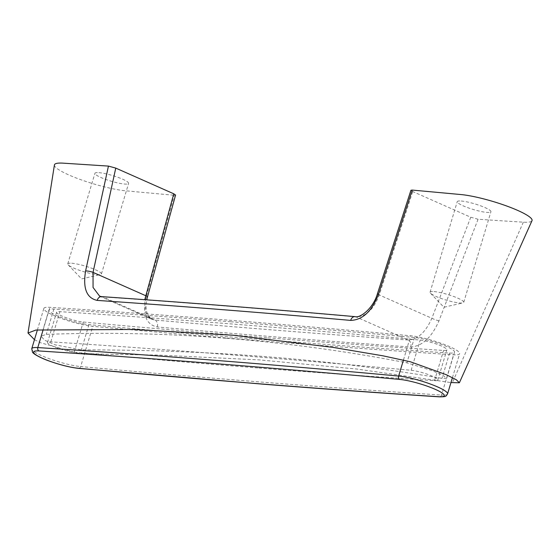 <?xml version="1.0" encoding="UTF-8"?>
<svg xmlns="http://www.w3.org/2000/svg" width="560" height="560" viewBox="0 0 560 560"><rect width="100%" height="100%" fill="white"/><g stroke="black" fill="none" stroke-linecap="round" stroke-linejoin="round"><path stroke-width="0.42" stroke-dasharray="2.8 2.1" d="M71.722 263.228A17.577 2.905 16.7 0 1 90.783 267.911A17.577 2.905 16.7 0 1 101.43 273.98A17.577 2.905 16.7 0 1 100.534 274.554A17.577 2.905 16.7 0 1 97.461 274.631A17.577 2.905 16.7 0 1 80.675 270.732A17.577 2.905 16.7 0 1 68.194 264.852A17.577 2.905 16.7 0 1 67.76 263.872A17.577 2.905 16.7 0 1 71.722 263.228M98.903 172.648A17.577 2.905 16.7 0 1 117.957 177.331A17.577 2.905 16.7 0 1 128.611 183.4A17.577 2.905 16.7 0 1 124.642 184.051A17.577 2.905 16.7 0 1 105.581 179.361A17.577 2.905 16.7 0 1 94.934 173.292A17.577 2.905 16.7 0 1 98.903 172.648M434.035 291.585A17.577 2.905 16.7 0 1 453.089 296.268A17.577 2.905 16.7 0 1 463.736 302.337A17.577 2.905 16.7 0 1 462.84 302.911A17.577 2.905 16.7 0 1 459.774 302.988A17.577 2.905 16.7 0 1 442.981 299.089A17.577 2.905 16.7 0 1 430.5 293.209A17.577 2.905 16.7 0 1 430.066 292.229A17.577 2.905 16.7 0 1 434.035 291.585M461.209 201.005A17.577 2.905 16.7 0 1 480.263 205.688A17.577 2.905 16.7 0 1 490.917 211.757A17.577 2.905 16.7 0 1 486.948 212.408A17.577 2.905 16.7 0 1 467.887 207.718A17.577 2.905 16.7 0 1 457.24 201.649A17.577 2.905 16.7 0 1 461.209 201.005M225.827 338.233C165.725 333.487 105.875 332.199 46.291 334.369L41.09 336.147L44.464 340.13L55.118 344.834L81.368 349.909C209.685 349.622 329.896 359.114 441.994 378.371L446.677 378.315L442.974 375.41L432.327 370.699L406.91 362.831C346.29 351.176 285.929 342.972 225.827 338.233M230.769 321.769A9050.44 1494.353 -163.3 0 0 53.886 309.057A23.968 3.955 -163.3 0 0 48.944 309.974A23.968 3.955 -163.3 0 0 63.119 318.122A23.968 3.955 -163.3 0 0 88.963 324.597A9050.44 1494.353 -163.3 0 0 449.589 353.059A23.968 3.955 -163.3 0 0 454.531 352.142A23.968 3.955 -163.3 0 0 440.349 343.994A23.968 3.955 -163.3 0 0 414.505 337.519A9050.44 1494.353 -163.3 0 0 230.769 321.769M175.574 195.069L174.272 195.265L146.013 297.724C142.352 314.769 146.09 324.52 157.22 326.977C243.964 334.649 328.447 341.313 410.676 346.983C422.163 346.276 431.592 337.561 438.963 320.845L478.065 219.24A9065.357 1496.817 -163.3 0 0 523.348 222.187A42.616 7.035 -163.3 0 0 531.979 220.731M478.065 219.24L470.743 217.238L412.734 191.541L410.935 190.267M54.418 164.955A42.616 7.035 -163.3 0 0 80.031 179.417A42.616 7.035 -163.3 0 0 125.517 190.785A9065.357 1496.817 -163.3 0 0 174.272 195.265M34.461 339.696L40.705 342.804L77.217 353.08L105.917 354.284L158.011 355.068L259.476 359.905L357.182 369.075L450.961 382.578M99.603 296.149L102.753 296.912C184.933 302.582 269.367 309.246 356.062 316.911C366.1 316.561 373.828 309.246 379.246 294.959L412.734 191.541M470.743 217.238L431.865 318.269C425.663 332.164 417.795 339.423 408.268 340.039C326.088 334.376 241.654 327.712 154.959 320.047L151.627 319.193L145.46 311.997L144.767 299.684M266.854 337.757A9042.453 1493.037 16.7 0 1 83.279 322.021A15.981 2.639 16.7 0 1 66.045 317.702A15.981 2.639 16.7 0 1 56.595 312.27A15.981 2.639 16.7 0 1 59.892 311.654A9042.453 1493.037 16.7 0 1 420.196 340.095A15.981 2.639 16.7 0 1 437.423 344.414A15.981 2.639 16.7 0 1 446.873 349.846A15.981 2.639 16.7 0 1 443.583 350.455A9042.453 1493.037 16.7 0 1 266.854 337.757M257.796 367.948A9042.453 1493.037 16.7 0 1 74.221 352.212A15.981 2.639 16.7 0 1 56.987 347.893A15.981 2.639 16.7 0 1 47.537 342.461A15.981 2.639 16.7 0 1 50.834 341.852A9042.453 1493.037 16.7 0 1 411.138 370.286A15.981 2.639 16.7 0 1 428.365 374.605A15.981 2.639 16.7 0 1 437.815 380.037A15.981 2.639 16.7 0 1 434.525 380.653A9042.453 1493.037 16.7 0 1 257.796 367.948M276.605 342.076A9055.767 1495.235 -163.3 0 0 453.593 354.795A29.295 4.837 -163.3 0 0 459.634 353.668A29.295 4.837 -163.3 0 0 442.302 343.714A29.295 4.837 -163.3 0 0 410.711 335.797A9055.767 1495.235 -163.3 0 0 49.882 307.321A29.295 4.837 -163.3 0 0 43.841 308.441A29.295 4.837 -163.3 0 0 61.173 318.402A29.295 4.837 -163.3 0 0 92.757 326.312A9055.767 1495.235 -163.3 0 0 276.605 342.076M53.886 309.057L46.291 334.369M523.348 222.187L452.298 382.809M414.505 337.519L406.91 362.831M88.963 324.597L81.368 349.909M449.589 353.059L441.994 378.371M438.963 320.845A5.327 0.651 21 0 1 431.865 318.269L379.246 294.959A5.327 0.434 -162.1 0 1 377.349 293.979M157.22 326.977A5.327 4.102 95.1 0 0 154.959 320.047L102.753 296.912A5.327 4.242 -86.1 0 0 101.605 296.632M355.019 316.631A5.327 4.102 -84.9 0 1 356.062 316.911L408.268 340.039A5.327 4.242 93.9 0 1 410.676 346.983M146.013 297.724A5.327 1.316 -164.6 0 0 147.392 297.241M439.341 396.844A2.66 2.135 93.7 0 0 441.511 395.052A9055.767 1495.235 16.7 0 1 264.523 382.333A9055.767 1495.235 16.7 0 1 80.682 366.569L92.757 326.312M74.221 352.212L83.279 322.021M447.552 393.925A29.295 4.837 16.7 0 1 441.511 395.052L453.593 354.795M403.487 359.898L410.711 335.797M43.141 329.784L49.882 307.321M78.54 368.368A2.66 2.037 95.3 0 0 80.682 366.569A29.295 4.837 16.7 0 1 49.091 358.659A29.295 4.837 16.7 0 1 31.759 348.698M411.138 370.286L420.196 340.095M434.525 380.653L443.583 350.455M50.834 341.852L59.892 311.654M68.194 264.852L81.599 278.901L100.534 274.554M101.43 273.98L128.611 183.4M430.5 293.209L443.905 307.258L462.84 302.911M463.736 302.337L490.917 211.757M48.944 309.974L41.09 336.147M454.531 352.142L446.677 378.315M99.624 296.156L151.627 319.193L148.603 316.638L146.419 311.059L146.041 307.272L146.762 299.831M430.066 292.229L457.24 201.649M67.76 263.872L94.934 173.292M452.445 377.615L459.634 353.668M37.38 329.987L43.841 308.441M437.815 380.037L446.873 349.846M47.537 342.461L56.595 312.27"/><path stroke-width="0.84" d="M531.979 220.731A42.616 7.035 -163.3 0 0 532 220.682A42.616 7.035 -163.3 0 0 507.311 206.234A42.616 7.035 -163.3 0 0 460.992 194.558L412.23 190.078L378.553 294.084C371.966 311.192 362.67 319.963 350.672 320.404C263.928 312.732 179.445 306.061 97.216 300.398C86.618 298.137 82.747 288.33 85.603 270.963L108.444 166.096L63.154 163.156A42.616 7.035 -163.3 0 0 54.418 164.955L28 333.018L34.461 339.696M450.961 382.578L459.375 382.774L456.386 379.792L446.159 374.661L410.305 361.746L382.963 355.817L332.976 347.389L233.338 335.258L134.274 329.476L35.952 330.036L28 333.018M378.553 294.084A5.327 0.434 -162.1 0 0 377.349 293.979L410.928 190.267L412.23 190.078M144.767 299.684L173.775 193.802L115.759 168.098L93.044 272.37L93.058 287.448L99.624 296.156M173.775 193.802L175.574 195.069L147.392 297.241A5.327 1.316 -164.6 0 0 145.663 295.68L93.044 272.37A5.327 1.099 12.3 0 0 85.603 270.963M108.444 166.096L115.759 168.098M350.672 320.404A5.327 4.102 -84.9 0 1 355.019 316.631L355.019 316.631C268.296 308.966 183.82 302.302 101.605 296.632L99.603 296.142M97.216 300.398A5.327 4.242 -86.1 0 1 101.605 296.632M438.753 396.704A26.635 4.396 -163.3 0 0 435.232 389.326A26.635 4.396 -163.3 0 0 399.777 379.435A9053.107 1494.794 -163.3 0 0 39.053 350.959A26.635 4.396 -163.3 0 0 42.574 358.337A26.635 4.396 -163.3 0 0 78.029 368.228A9053.107 1494.794 -163.3 0 0 261.821 383.985A9053.107 1494.794 -163.3 0 0 438.753 396.704A2.66 2.135 93.7 0 0 439.341 396.844C446.481 396.781 445.718 396.536 447.552 393.925L452.445 377.615M37.38 329.987L31.759 348.698A29.295 4.837 16.7 0 1 37.8 347.578A9055.767 1495.235 16.7 0 1 398.636 376.054L403.487 359.898M399.777 379.435A2.66 2.037 95.3 0 1 398.636 376.054A29.295 4.837 16.7 0 1 430.22 383.971A29.295 4.837 16.7 0 1 447.552 393.925M39.053 350.959A2.66 2.135 93.7 0 1 37.8 347.578L43.141 329.784M78.029 368.228A2.66 2.037 95.3 0 0 78.54 368.368C69.916 367.395 59.997 364.903 48.783 360.885C43.12 358.939 33.362 354.347 32.473 352.1L31.759 348.698M459.375 382.774L532 220.682M147.392 297.241L146.762 299.831M377.349 293.979C373.261 308.259 360.129 318.409 355.019 316.631M78.54 368.368L262.367 384.125C322.518 388.871 381.507 393.113 439.341 396.844"/></g></svg>
